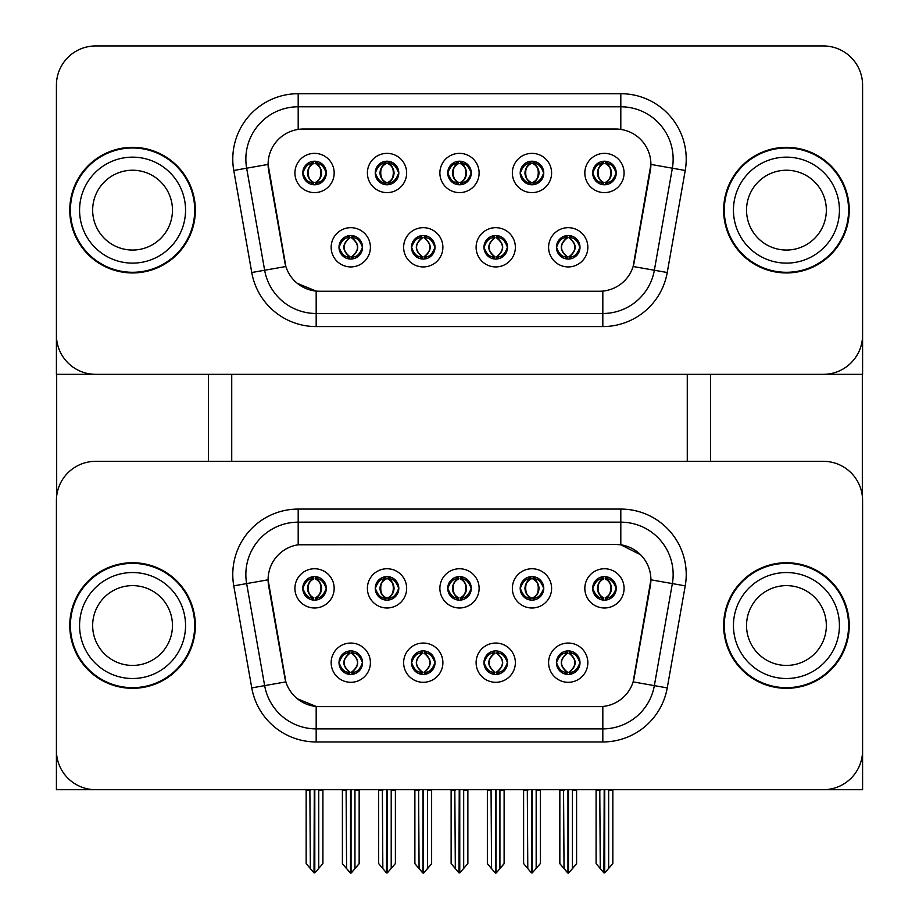<?xml version="1.0" encoding="UTF-8"?>
<svg xmlns="http://www.w3.org/2000/svg" width="919" height="919" viewBox="0 0 919 919"><rect width="100%" height="100%" fill="white"/><g stroke="black" fill="none" stroke-linecap="round" stroke-linejoin="round"><path stroke-width="1.38" d="M447.725 588.367A11.775 11.775 0 0 0 459.5 600.141A11.775 11.775 0 0 0 471.275 588.367A11.775 11.775 0 0 0 459.5 576.592A11.775 11.775 0 0 0 447.725 588.367L447.84 588.367C450.276 594.938 453.331 598.108 457.007 597.878L456.203 599.67M439.879 588.367A19.621 19.621 0 0 0 459.5 607.987A19.621 19.621 0 0 0 479.121 588.367A19.621 19.621 0 0 0 459.5 568.746A19.621 19.621 0 0 0 439.879 588.367M483.968 662.679A11.775 11.775 0 0 0 495.743 674.454A11.775 11.775 0 0 0 507.518 662.679A11.775 11.775 0 0 0 495.743 650.905A11.775 11.775 0 0 0 483.968 662.679L484.072 662.679C486.3 669.021 489.367 672.191 493.25 672.191L494.64 672.191C486.852 665.85 486.852 659.509 494.64 653.168L493.25 653.168C489.436 653.087 486.369 656.258 484.072 662.679M476.111 662.679A19.621 19.621 0 0 0 495.743 682.3A19.621 19.621 0 0 0 515.364 662.679A19.621 19.621 0 0 0 495.743 643.047A19.621 19.621 0 0 0 476.111 662.679M520.2 588.367A11.775 11.775 0 0 0 531.975 600.141A11.775 11.775 0 0 0 543.749 588.367A11.775 11.775 0 0 0 531.975 576.592A11.775 11.775 0 0 0 520.2 588.367L520.315 588.367C522.75 594.938 525.806 598.108 529.482 597.878L528.689 599.67M512.354 588.367A19.621 19.621 0 0 0 531.975 607.987A19.621 19.621 0 0 0 551.607 588.367A19.621 19.621 0 0 0 531.975 568.746A19.621 19.621 0 0 0 512.354 588.367M592.686 588.367A11.775 11.775 0 0 0 604.461 600.141A11.775 11.775 0 0 0 616.235 588.367A11.775 11.775 0 0 0 604.461 576.592A11.775 11.775 0 0 0 592.686 588.367L592.789 588.367C595.236 594.938 598.292 598.108 601.968 597.878L601.164 599.67M584.829 588.367A19.621 19.621 0 0 0 604.461 607.987A19.621 19.621 0 0 0 624.081 588.367A19.621 19.621 0 0 0 604.461 568.746A19.621 19.621 0 0 0 584.829 588.367M375.251 588.367A11.775 11.775 0 0 0 387.025 600.141A11.775 11.775 0 0 0 398.8 588.367A11.775 11.775 0 0 0 387.025 576.592A11.775 11.775 0 0 0 375.251 588.367L375.354 588.367C377.789 594.938 380.857 598.108 384.533 597.878L383.728 599.67M367.393 588.367A19.621 19.621 0 0 0 387.025 607.987A19.621 19.621 0 0 0 406.646 588.367A19.621 19.621 0 0 0 387.025 568.746A19.621 19.621 0 0 0 367.393 588.367M302.765 588.367A11.775 11.775 0 0 0 314.539 600.141A11.775 11.775 0 0 0 326.314 588.367A11.775 11.775 0 0 0 314.539 576.592A11.775 11.775 0 0 0 302.765 588.367L302.879 588.367C305.315 594.938 308.37 598.108 312.046 597.878L311.254 599.67M294.919 588.367A19.621 19.621 0 0 0 314.539 607.987A19.621 19.621 0 0 0 334.171 588.367A19.621 19.621 0 0 0 314.539 568.746A19.621 19.621 0 0 0 294.919 588.367M339.008 662.679A11.775 11.775 0 0 0 350.782 674.454A11.775 11.775 0 0 0 362.557 662.679A11.775 11.775 0 0 0 350.782 650.905A11.775 11.775 0 0 0 339.008 662.679L339.111 662.679C341.351 669.021 344.407 672.191 348.29 672.191L349.691 672.191C341.902 665.85 341.902 659.509 349.691 653.168L348.29 653.168C344.476 653.087 341.42 656.258 339.111 662.679M331.162 662.679A19.621 19.621 0 0 0 350.782 682.3A19.621 19.621 0 0 0 370.403 662.679A19.621 19.621 0 0 0 350.782 643.047A19.621 19.621 0 0 0 331.162 662.679M411.482 662.679A11.775 11.775 0 0 0 423.257 674.454A11.775 11.775 0 0 0 435.032 662.679A11.775 11.775 0 0 0 423.257 650.905A11.775 11.775 0 0 0 411.482 662.679L411.597 662.679C413.826 669.021 416.881 672.191 420.776 672.191L422.166 672.191C414.377 665.85 414.377 659.509 422.166 653.168L420.776 653.168C416.95 653.087 413.895 656.258 411.597 662.679M403.636 662.679A19.621 19.621 0 0 0 423.257 682.3A19.621 19.621 0 0 0 442.889 662.679A19.621 19.621 0 0 0 423.257 643.047A19.621 19.621 0 0 0 403.636 662.679M556.443 662.679A11.775 11.775 0 0 0 568.218 674.454A11.775 11.775 0 0 0 579.992 662.679A11.775 11.775 0 0 0 568.218 650.905A11.775 11.775 0 0 0 556.443 662.679L556.558 662.679C558.786 669.021 561.842 672.191 565.725 672.191L567.126 672.191C559.338 665.85 559.338 659.509 567.126 653.168L565.725 653.168C561.911 653.087 558.855 656.258 556.558 662.679M548.597 662.679A19.621 19.621 0 0 0 568.218 682.3A19.621 19.621 0 0 0 587.838 662.679A19.621 19.621 0 0 0 568.218 643.047A19.621 19.621 0 0 0 548.597 662.679M268.095 579.728A35.324 35.324 0 0 0 268.635 585.862L284.787 677.441A35.324 35.324 0 0 0 319.571 706.631L599.429 706.631A35.324 35.324 0 0 0 634.213 677.441L650.365 585.862A35.324 35.324 0 0 0 615.581 544.404L303.419 544.404A35.324 35.324 0 0 0 268.095 579.728L268.486 574.501M56.415 500.579L56.415 789.708L862.585 789.708L862.585 500.579A39.253 39.253 0 0 0 823.332 461.327L95.668 461.327A39.253 39.253 0 0 0 56.415 500.579L56.415 750.467A39.253 39.253 0 0 0 95.668 789.708L823.332 789.708A39.253 39.253 0 0 0 862.585 750.467L862.585 500.579M687.274 374.332L687.274 461.327M231.726 374.332L231.726 461.327M447.725 172.99A11.775 11.775 0 0 0 459.5 184.765A11.775 11.775 0 0 0 471.275 172.99A11.775 11.775 0 0 0 459.5 161.216A11.775 11.775 0 0 0 447.725 172.99L447.84 172.99C450.161 166.58 453.216 163.41 457.007 163.479L456.203 161.675M439.879 172.99A19.621 19.621 0 0 0 459.5 192.611A19.621 19.621 0 0 0 479.121 172.99A19.621 19.621 0 0 0 459.5 153.358A19.621 19.621 0 0 0 439.879 172.99M483.968 247.291A11.775 11.775 0 0 0 495.743 259.066A11.775 11.775 0 0 0 507.518 247.291A11.775 11.775 0 0 0 495.743 235.517A11.775 11.775 0 0 0 483.968 247.291L484.072 247.291C486.3 253.633 489.367 256.803 493.25 256.815L494.64 256.815C486.852 250.462 486.852 244.121 494.64 237.78L493.25 237.78C489.436 237.699 486.369 240.87 484.072 247.291M476.111 247.291A19.621 19.621 0 0 0 495.743 266.924A19.621 19.621 0 0 0 515.364 247.291A19.621 19.621 0 0 0 495.743 227.671A19.621 19.621 0 0 0 476.111 247.291M520.2 172.99A11.775 11.775 0 0 0 531.975 184.765A11.775 11.775 0 0 0 543.749 172.99A11.775 11.775 0 0 0 531.975 161.216A11.775 11.775 0 0 0 520.2 172.99L520.315 172.99C522.635 166.58 525.691 163.41 529.482 163.479L528.689 161.675M512.354 172.99A19.621 19.621 0 0 0 531.975 192.611A19.621 19.621 0 0 0 551.607 172.99A19.621 19.621 0 0 0 531.975 153.358A19.621 19.621 0 0 0 512.354 172.99M592.686 172.99A11.775 11.775 0 0 0 604.461 184.765A11.775 11.775 0 0 0 616.235 172.99A11.775 11.775 0 0 0 604.461 161.216A11.775 11.775 0 0 0 592.686 172.99L592.789 172.99C595.121 166.58 598.177 163.41 601.968 163.479L601.164 161.675M584.829 172.99A19.621 19.621 0 0 0 604.461 192.611A19.621 19.621 0 0 0 624.081 172.99A19.621 19.621 0 0 0 604.461 153.358A19.621 19.621 0 0 0 584.829 172.99M375.251 172.99A11.775 11.775 0 0 0 387.025 184.765A11.775 11.775 0 0 0 398.8 172.99A11.775 11.775 0 0 0 387.025 161.216A11.775 11.775 0 0 0 375.251 172.99L375.354 172.99C377.675 166.58 380.742 163.41 384.533 163.479L383.728 161.675M367.393 172.99A19.621 19.621 0 0 0 387.025 192.611A19.621 19.621 0 0 0 406.646 172.99A19.621 19.621 0 0 0 387.025 153.358A19.621 19.621 0 0 0 367.393 172.99M302.765 172.99A11.775 11.775 0 0 0 314.539 184.765A11.775 11.775 0 0 0 326.314 172.99A11.775 11.775 0 0 0 314.539 161.216A11.775 11.775 0 0 0 302.765 172.99L302.879 172.99C305.2 166.58 308.256 163.41 312.046 163.479L311.254 161.675M294.919 172.99A19.621 19.621 0 0 0 314.539 192.611A19.621 19.621 0 0 0 334.171 172.99A19.621 19.621 0 0 0 314.539 153.358A19.621 19.621 0 0 0 294.919 172.99M339.008 247.291A11.775 11.775 0 0 0 350.782 259.066A11.775 11.775 0 0 0 362.557 247.291A11.775 11.775 0 0 0 350.782 235.517A11.775 11.775 0 0 0 339.008 247.291L339.111 247.291C341.351 253.633 344.407 256.803 348.29 256.815L349.691 256.815C341.902 250.462 341.902 244.121 349.691 237.78L348.29 237.78C344.476 237.699 341.42 240.87 339.111 247.291M331.162 247.291A19.621 19.621 0 0 0 350.782 266.924A19.621 19.621 0 0 0 370.403 247.291A19.621 19.621 0 0 0 350.782 227.671A19.621 19.621 0 0 0 331.162 247.291M411.482 247.291A11.775 11.775 0 0 0 423.257 259.066A11.775 11.775 0 0 0 435.032 247.291A11.775 11.775 0 0 0 423.257 235.517A11.775 11.775 0 0 0 411.482 247.291L411.597 247.291C413.826 253.633 416.881 256.803 420.776 256.815L422.166 256.815C414.377 250.462 414.377 244.121 422.166 237.78L420.776 237.78C416.95 237.699 413.895 240.87 411.597 247.291M403.636 247.291A19.621 19.621 0 0 0 423.257 266.924A19.621 19.621 0 0 0 442.889 247.291A19.621 19.621 0 0 0 423.257 227.671A19.621 19.621 0 0 0 403.636 247.291M556.443 247.291A11.775 11.775 0 0 0 568.218 259.066A11.775 11.775 0 0 0 579.992 247.291A11.775 11.775 0 0 0 568.218 235.517A11.775 11.775 0 0 0 556.443 247.291L556.558 247.291C558.786 253.633 561.842 256.803 565.725 256.815L567.126 256.815C559.338 250.462 559.338 244.121 567.126 237.78L565.725 237.78C561.911 237.699 558.855 240.87 556.558 247.291M548.597 247.291A19.621 19.621 0 0 0 568.218 266.924A19.621 19.621 0 0 0 587.838 247.291A19.621 19.621 0 0 0 568.218 227.671A19.621 19.621 0 0 0 548.597 247.291M268.095 164.352A35.324 35.324 0 0 0 268.635 170.486L284.787 262.064A35.324 35.324 0 0 0 319.571 291.254L599.429 291.254A35.324 35.324 0 0 0 634.213 262.064L650.365 170.486A35.324 35.324 0 0 0 615.581 129.028L303.419 129.028A35.324 35.324 0 0 0 268.095 164.352L268.486 159.113M56.415 85.203L56.415 374.332L862.585 374.332L862.585 85.203A39.253 39.253 0 0 0 823.332 45.95L95.668 45.95A39.253 39.253 0 0 0 56.415 85.203L56.415 335.079A39.253 39.253 0 0 0 95.668 374.332L823.332 374.332A39.253 39.253 0 0 0 862.585 335.079L862.585 85.203M69.764 625.517A62.802 62.802 0 0 0 132.554 688.32A62.802 62.802 0 0 0 195.356 625.517A62.802 62.802 0 0 0 132.554 562.727A62.802 62.802 0 0 0 69.764 625.517M723.644 625.517A62.802 62.802 0 0 0 786.446 688.32A62.802 62.802 0 0 0 849.236 625.517A62.802 62.802 0 0 0 786.446 562.727A62.802 62.802 0 0 0 723.644 625.517M298.193 509.08L620.807 509.08A65.41 65.41 0 0 1 685.229 585.862L667.24 687.906A65.41 65.41 0 0 1 602.818 741.955L316.182 741.955A65.41 65.41 0 0 1 251.76 687.906L233.771 585.862A65.41 65.41 0 0 1 298.193 509.08L298.193 522.164L620.807 522.164A52.337 52.337 0 0 1 672.352 583.588L654.351 685.631A52.337 52.337 0 0 1 602.818 728.882L316.182 728.882A52.337 52.337 0 0 1 264.649 685.631L246.648 583.588A52.337 52.337 0 0 1 298.193 522.164L298.193 544.795L615.581 544.404L620.807 544.795L640.554 554.754M599.429 706.631L319.571 706.631M316.182 741.955L316.182 706.47L297.331 698.75M685.229 585.862L650.905 579.809L633.134 681.887L667.24 687.906M251.76 687.906L285.866 681.887L268.095 579.809L246.648 583.588A52.337 52.337 0 0 1 245.855 574.501M634.213 677.441L634.007 678.555M284.993 678.555L284.787 677.441M823.332 461.327L95.668 461.327M69.764 210.141A62.802 62.802 0 0 0 132.554 272.943A62.802 62.802 0 0 0 195.356 210.141A62.802 62.802 0 0 0 132.554 147.339A62.802 62.802 0 0 0 69.764 210.141M723.644 210.141A62.802 62.802 0 0 0 786.446 272.943A62.802 62.802 0 0 0 849.236 210.141A62.802 62.802 0 0 0 786.446 147.339A62.802 62.802 0 0 0 723.644 210.141M298.193 129.418L620.807 129.418L620.807 106.788A52.337 52.337 0 0 1 672.352 168.2L654.351 270.255A52.337 52.337 0 0 1 602.818 313.494L316.182 313.494A52.337 52.337 0 0 1 264.649 270.255L246.648 168.2A52.337 52.337 0 0 1 298.193 106.788L620.807 106.788L298.193 106.788L298.193 129.418M599.429 291.254L319.571 291.254M316.182 326.578A65.41 65.41 0 0 1 251.76 272.518L233.771 170.475A65.41 65.41 0 0 1 298.193 93.704L620.807 93.704A65.41 65.41 0 0 1 685.229 170.475L667.24 272.518A65.41 65.41 0 0 1 602.818 326.578L316.182 326.578L316.182 291.093L297.331 283.374M685.229 170.475L650.905 164.421L633.134 266.51L667.24 272.518M251.76 272.518L285.866 266.51L268.095 164.421L246.648 168.2A52.337 52.337 0 0 1 245.855 159.113M634.213 262.064L634.007 263.179M284.993 263.179L284.787 262.064M823.332 45.95L95.668 45.95M570.239 674.282L569.309 672.191L570.71 672.191C574.524 672.271 577.58 669.101 579.889 662.656C577.637 656.327 574.582 653.168 570.71 653.168L571.503 651.376M570.239 651.077L569.309 653.168L570.71 653.168M566.196 651.077L567.505 653.168C559.522 659.509 559.522 665.85 567.505 672.191L566.529 674.328M567.126 653.168L566.529 651.02M569.309 653.168L569.906 651.02L569.309 653.168C577.098 659.509 577.098 665.85 569.309 672.191L569.906 674.328L568.918 672.191C576.914 665.85 576.914 659.509 568.93 653.168C577.201 659.509 577.201 665.85 568.918 672.191L569.309 672.191M563.554 789.708L564.036 868.57L567.678 872.924L568.758 872.924L576.592 863.573L576.592 790.363L572.411 790.363L572.411 868.696L576.592 863.711L576.592 790.501M568.482 789.708L568.482 873.05L572.411 868.696M572.893 789.708L572.411 790.363M576.592 789.708L576.592 790.363M564.036 790.363L559.843 790.363L559.843 789.708L559.843 863.711L567.953 873.05L567.953 789.708M559.843 863.573L564.036 868.696M599.785 789.708L600.268 868.57L603.921 872.924L604.197 789.708M604.725 789.708L604.725 872.924L612.835 863.573L612.835 790.363L608.642 790.363L609.125 789.708M600.268 790.363L596.086 790.363L596.086 863.573L600.268 868.57M608.642 868.57L608.642 790.363M612.835 789.708L612.835 790.363M602.427 599.969L603.358 597.878L601.968 597.878M602.427 576.764L603.358 578.855L601.968 578.855C598.177 578.786 595.121 581.957 592.789 588.367M616.235 588.367L616.121 588.367C613.858 582.037 610.802 578.867 606.954 578.855L605.552 578.855C609.297 580.854 611.273 584.024 611.491 588.367C611.273 592.709 609.297 595.88 605.552 597.878L606.954 597.878L607.746 599.67M616.121 588.367C613.766 594.823 610.71 597.993 606.954 597.878M603.358 597.878L603.749 597.878C599.912 595.88 597.878 592.709 597.66 588.367C597.878 584.024 599.912 580.854 603.749 578.855L602.772 576.718L603.76 578.855C596.442 579.108 596.213 596.661 603.76 597.878L602.772 600.015L603.358 597.878C599.625 595.88 597.649 592.709 597.419 588.367C597.649 584.024 599.625 580.854 603.358 578.855M605.173 578.855L605.173 578.855C612.468 579.108 612.697 596.661 605.161 597.878L606.138 600.015L605.173 597.878C609.01 595.88 611.032 592.709 611.261 588.367C611.032 584.024 609.01 580.854 605.173 578.855L606.149 576.718L605.161 578.855M497.765 674.282L496.834 672.191L498.224 672.191C502.05 672.271 505.105 669.101 507.403 662.656C505.163 656.327 502.107 653.168 498.224 653.168L499.028 651.376M497.765 651.077L496.834 653.168L498.224 653.168M495.031 672.191L494.054 674.328L495.042 672.191C486.76 665.85 486.76 659.509 495.042 653.168L494.054 651.02L495.042 653.168C487.036 659.509 487.036 665.85 495.031 672.191M494.64 653.168L493.71 651.077M496.834 653.168L497.432 651.02L496.834 653.168C504.623 659.509 504.623 665.85 496.834 672.191L497.432 674.328L496.432 672.191C504.439 665.85 504.439 659.509 496.444 653.168C504.715 659.509 504.715 665.85 496.432 672.191L496.834 672.191M491.068 789.708L491.55 868.57L495.203 872.924L496.271 872.924L504.117 863.573L504.117 790.363L499.925 790.363L499.925 868.696L504.117 863.711L504.117 790.501M495.996 789.708L495.996 873.05L499.925 868.696M500.407 789.708L499.925 790.363M504.117 789.708L504.117 790.363M491.55 790.363L487.369 790.363L487.369 789.708L487.369 863.711L495.479 873.05L495.479 789.708M487.369 863.573L491.55 868.696M425.29 674.282L424.36 672.191L425.75 672.191C429.564 672.271 432.631 669.101 434.928 662.656C432.677 656.327 429.621 653.168 425.75 653.168L426.554 651.376M425.29 651.077L424.36 653.168L425.75 653.168M422.556 672.191L421.568 674.328L422.568 672.191C414.285 665.85 414.285 659.509 422.568 653.168L421.568 651.02L422.568 653.168C414.561 659.509 414.561 665.85 422.556 672.191M422.166 653.168L421.235 651.077M424.36 653.168L424.946 651.02L424.36 653.168C432.148 659.509 432.148 665.85 424.36 672.191L424.946 674.328L423.958 672.191C431.964 665.85 431.964 659.509 423.969 653.168C432.24 659.509 432.24 665.85 423.958 672.191L424.36 672.191M418.593 789.708L419.075 868.57L422.729 872.924L423.797 872.924L431.631 863.573L431.631 790.363L427.45 790.363L427.45 868.696L431.631 863.711L431.631 790.501M423.521 789.708L423.521 873.05L427.45 868.696M427.932 789.708L427.45 790.363M431.631 789.708L431.631 790.363M419.075 790.363L414.883 790.363L414.883 789.708L414.883 863.711L423.004 873.05L423.004 789.708M414.883 863.573L419.075 868.696M352.804 674.282L351.874 672.191L353.275 672.191C357.089 672.271 360.145 669.101 362.442 662.656C360.202 656.327 357.146 653.168 353.275 653.168L354.068 651.376M352.804 651.077L351.874 653.168L353.275 653.168M350.07 672.191L349.094 674.328L350.082 672.191C341.799 665.85 341.799 659.509 350.082 653.168L349.094 651.02L350.082 653.168C342.086 659.509 342.086 665.85 350.07 672.191M349.691 653.168L348.76 651.077M351.874 653.168C359.662 659.509 359.662 665.85 351.874 672.191L351.495 672.191C359.478 665.85 359.478 659.509 351.495 653.168L352.471 651.02M351.874 672.191L352.471 674.328M346.107 789.708L346.589 868.57L350.242 872.924L351.322 872.924L359.157 863.573L359.157 790.363L354.964 790.363L354.964 868.696L359.157 863.711L359.157 790.501M351.047 789.708L351.047 873.05L354.964 868.696M355.458 789.708L354.964 790.363M359.157 789.708L359.157 790.363M346.589 790.363L342.408 790.363L342.408 789.708L342.408 863.711L350.518 873.05L350.518 789.708M342.408 863.573L346.589 868.696M527.311 789.708L527.793 868.57L531.446 872.924L531.722 789.708M532.239 789.708L532.239 872.924L540.349 863.573L540.349 790.363L536.168 790.363L536.65 789.708M527.793 790.363L523.612 790.363L523.612 863.573L527.793 868.57M536.168 868.57L536.168 790.363M540.349 789.708L540.349 790.363M529.953 599.969L530.883 597.878L529.482 597.878M529.953 576.764L530.883 578.855L529.482 578.855C525.691 578.786 522.635 581.957 520.315 588.367M543.749 588.367L543.646 588.367C541.371 582.037 538.316 578.867 534.467 578.855L533.077 578.855C536.811 580.854 538.798 584.024 539.016 588.367C538.798 592.709 536.811 595.88 533.077 597.878L534.467 597.878L535.272 599.67M543.646 588.367C541.291 594.823 538.224 597.993 534.467 597.878M530.883 578.855C527.138 580.854 525.163 584.024 524.944 588.367C525.163 592.709 527.138 595.88 530.883 597.878L531.262 597.878C527.437 595.88 525.404 592.709 525.174 588.367C525.404 584.024 527.437 580.854 531.262 578.855L530.286 576.718M530.883 597.878L530.286 600.015M532.687 578.855L532.687 578.855C539.993 579.108 540.223 596.661 532.675 597.878L533.663 600.015L532.687 597.878C536.524 595.88 538.557 592.709 538.787 588.367C538.557 584.024 536.524 580.854 532.687 578.855L533.675 576.718L532.675 578.855M454.825 789.708L455.319 868.57L458.96 872.924L459.236 789.708M459.764 789.708L459.764 872.924L467.874 863.573L467.874 790.363L463.681 790.363L464.175 789.708M455.319 790.363L451.126 790.363L451.126 863.573L455.319 868.57M463.681 868.57L463.681 790.363M467.874 789.708L467.874 790.363M457.467 599.969L458.397 597.878L457.007 597.878M457.467 576.764L458.397 578.855L457.007 578.855C453.216 578.786 450.161 581.957 447.84 588.367M471.275 588.367L471.171 588.367C468.897 582.037 465.841 578.867 461.993 578.855L460.603 578.855C464.336 580.854 466.312 584.024 466.53 588.367C466.312 592.709 464.336 595.88 460.603 597.878L461.993 597.878L462.797 599.67M471.171 588.367C468.805 594.823 465.749 597.993 461.993 597.878M458.397 597.878L458.788 597.878C454.951 595.88 452.918 592.709 452.699 588.367C452.918 584.024 454.951 580.854 458.788 578.855C451.493 579.108 451.252 596.661 458.799 597.878L458.397 597.878C454.664 595.88 452.688 592.709 452.47 588.367C452.688 584.024 454.664 580.854 458.397 578.855L458.397 578.855M460.212 578.855L460.212 578.855C467.507 579.108 467.748 596.661 460.201 597.878L461.177 600.015L460.212 597.878C464.049 595.88 466.082 592.709 466.301 588.367C466.082 584.024 464.049 580.854 460.212 578.855L461.189 576.718L460.201 578.855M382.35 789.708L382.832 868.57L386.485 872.924L386.761 789.708M387.278 789.708L387.278 872.924L395.388 863.573L395.388 790.363L391.207 790.363L391.689 789.708M382.832 790.363L378.651 790.363L378.651 863.573L382.832 868.57M391.207 868.57L391.207 790.363M395.388 789.708L395.388 790.363M384.992 599.969L385.923 597.878L384.533 597.878M384.992 576.764L385.923 578.855L384.533 578.855C380.742 578.786 377.675 581.957 375.354 588.367M398.8 588.367L398.685 588.367C396.422 582.037 393.355 578.867 389.518 578.855L388.117 578.855C391.862 580.854 393.837 584.024 394.056 588.367C393.837 592.709 391.862 595.88 388.117 597.878L389.518 597.878L390.311 599.67M398.685 588.367C396.33 594.823 393.275 597.993 389.518 597.878M385.923 597.878L386.313 597.878C382.476 595.88 380.443 592.709 380.213 588.367C380.443 584.024 382.476 580.854 386.313 578.855C379.007 579.108 378.777 596.661 386.325 597.878L385.923 597.878C382.189 595.88 380.202 592.709 379.984 588.367C380.202 584.024 382.189 580.854 385.923 578.855L385.923 578.855M388.714 600.015L387.738 597.878C391.563 595.88 393.596 592.709 393.826 588.367C393.596 584.024 391.563 580.854 387.738 578.855L388.714 576.718M309.875 789.708L310.358 868.57L314.011 872.924L314.275 789.708M314.803 789.708L314.803 872.924L322.914 863.573L322.914 790.363L318.732 790.363L319.215 789.708M310.358 790.363L306.165 790.363L306.165 863.573L310.358 868.57M318.732 868.57L318.732 790.363M322.914 789.708L322.914 790.363M312.517 599.969L313.448 597.878L312.046 597.878M312.517 576.764L313.448 578.855L312.046 578.855C308.256 578.786 305.2 581.957 302.879 588.367M326.314 588.367L326.211 588.367C323.936 582.037 320.88 578.867 317.032 578.855L315.642 578.855C319.375 580.854 321.351 584.024 321.581 588.367C321.351 592.709 319.375 595.88 315.642 597.878L317.032 597.878L317.836 599.67M326.211 588.367C323.844 594.823 320.788 597.993 317.032 597.878M313.448 597.878L313.827 597.878C309.99 595.88 307.968 592.709 307.739 588.367C307.968 584.024 309.99 580.854 313.827 578.855C306.532 579.108 306.303 596.661 313.838 597.878L313.448 597.878C309.703 595.88 307.727 592.709 307.509 588.367C307.727 584.024 309.703 580.854 313.448 578.855L313.448 578.855M315.251 578.855L316.228 576.718L315.24 578.855C322.558 579.108 322.787 596.661 315.24 597.878L316.228 600.015L315.251 597.878C319.088 595.88 321.122 592.709 321.34 588.367C321.122 584.024 319.088 580.854 315.251 578.855M570.239 258.894L569.309 256.815L570.71 256.815C574.524 256.895 577.58 253.713 579.889 247.28C577.637 240.95 574.582 237.78 570.71 237.78L571.503 235.988M570.239 235.701L569.309 237.78L570.71 237.78M569.309 256.815L569.906 258.951L568.918 256.815C576.914 250.462 576.914 244.121 568.93 237.78L569.906 235.643L568.93 237.78C577.201 244.121 577.201 250.462 568.918 256.815L569.309 256.815C577.098 250.462 577.098 244.121 569.309 237.78M566.196 235.701L567.505 237.78C559.522 244.121 559.522 250.462 567.505 256.815L566.529 258.951M567.126 237.78L566.529 235.643M616.235 172.99L616.121 172.99C613.858 166.649 610.802 163.479 606.954 163.479L605.552 163.479C609.297 165.477 611.273 168.648 611.491 172.99C611.273 177.321 609.297 180.492 605.552 182.49L606.954 182.49L607.746 184.294M602.427 161.388L603.358 163.479L601.968 163.479M605.173 163.479L605.173 163.479C612.468 163.72 612.697 181.273 605.161 182.49L606.138 184.639L605.173 182.49C609.01 180.492 611.032 177.321 611.261 172.99C611.032 168.648 609.01 165.477 605.173 163.479L606.149 161.33L605.161 163.479M616.121 172.99C613.766 179.446 610.71 182.617 606.954 182.49M603.358 163.479L603.358 163.479C599.625 165.477 597.649 168.648 597.419 172.99C597.649 177.321 599.625 180.492 603.358 182.49L601.968 182.49C598.292 182.732 595.236 179.561 592.789 172.99M603.358 182.49L603.749 182.49C599.912 180.492 597.878 177.321 597.66 172.99C597.878 168.648 599.912 165.477 603.749 163.479L602.772 161.33L603.76 163.479C596.442 163.72 596.213 181.273 603.76 182.49L602.427 184.581M56.679 374.332L56.679 496.053M208.441 374.332L208.441 461.327M710.559 374.332L710.559 461.327M862.321 374.332L862.321 496.053M497.765 258.894L496.834 256.815L498.224 256.815C502.05 256.895 505.105 253.713 507.403 247.28C505.163 240.95 502.107 237.78 498.224 237.78L499.028 235.988M497.765 235.701L496.834 237.78L498.224 237.78M496.834 256.815L497.432 258.951L496.432 256.815C504.439 250.462 504.439 244.121 496.444 237.78L497.432 235.643L496.444 237.78C504.715 244.121 504.715 250.462 496.432 256.815L496.834 256.815C504.623 250.462 504.623 244.121 496.834 237.78M495.031 256.815L494.054 258.951L495.042 256.815C486.76 250.462 486.76 244.121 495.042 237.78C487.036 244.121 487.036 250.462 495.031 256.815M494.64 237.78L493.71 235.701M425.29 258.894L424.36 256.815L425.75 256.815C429.564 256.895 432.631 253.713 434.928 247.28C432.677 240.95 429.621 237.78 425.75 237.78L426.554 235.988M425.29 235.701L424.36 237.78L425.75 237.78M424.36 256.815L424.946 258.951L423.958 256.815C431.964 250.462 431.964 244.121 423.969 237.78L424.946 235.643L423.969 237.78C432.24 244.121 432.24 250.462 423.958 256.815L424.36 256.815C432.148 250.462 432.148 244.121 424.36 237.78M422.556 256.815L421.568 258.951L422.568 256.815C414.285 250.462 414.285 244.121 422.568 237.78C414.561 244.121 414.561 250.462 422.556 256.815M422.166 237.78L421.235 235.701M352.804 258.894L351.874 256.815L353.275 256.815C357.089 256.895 360.145 253.713 362.442 247.28C360.202 240.95 357.146 237.78 353.275 237.78L354.068 235.988M352.804 235.701L351.874 237.78L353.275 237.78M351.874 237.78L351.874 237.78C359.662 244.121 359.662 250.462 351.874 256.815L352.471 258.951M351.874 256.815L351.495 256.815C359.478 250.462 359.478 244.121 351.495 237.78L352.471 235.643M350.07 256.815L349.094 258.951L350.082 256.815C341.799 250.462 341.799 244.121 350.082 237.78C342.086 244.121 342.086 250.462 350.07 256.815M349.691 237.78L348.76 235.701M543.749 172.99L543.646 172.99C541.371 166.649 538.316 163.479 534.467 163.479L533.077 163.479C536.811 165.477 538.798 168.648 539.016 172.99C538.798 177.321 536.811 180.492 533.077 182.49L534.467 182.49L535.272 184.294M529.953 161.388L530.883 163.479L529.482 163.479M532.687 163.479L532.687 163.479C539.993 163.72 540.223 181.273 532.675 182.49L533.663 184.639L532.687 182.49C536.524 180.492 538.557 177.321 538.787 172.99C538.557 168.648 536.524 165.477 532.687 163.479L533.675 161.33L532.675 163.479M543.646 172.99C541.291 179.446 538.224 182.617 534.467 182.49M530.883 163.479L530.883 163.479C527.138 165.477 525.163 168.648 524.944 172.99C525.163 177.321 527.138 180.492 530.883 182.49L529.482 182.49C525.806 182.732 522.75 179.561 520.315 172.99M529.953 184.581L531.262 182.49C527.437 180.492 525.404 177.321 525.174 172.99C525.404 168.648 527.437 165.477 531.262 163.479L530.286 161.33M530.883 182.49L530.286 184.639M471.275 172.99L471.171 172.99C468.897 166.649 465.841 163.479 461.993 163.479L460.603 163.479C464.336 165.477 466.312 168.648 466.53 172.99C466.312 177.321 464.336 180.492 460.603 182.49L461.993 182.49L462.797 184.294M457.467 161.388L458.397 163.479L457.007 163.479M460.212 163.479L460.212 163.479C467.507 163.72 467.748 181.273 460.201 182.49L461.177 184.639L460.212 182.49C464.049 180.492 466.082 177.321 466.301 172.99C466.082 168.648 464.049 165.477 460.212 163.479L461.189 161.33L460.201 163.479M471.171 172.99C468.805 179.446 465.749 182.617 461.993 182.49M458.397 163.479L458.397 163.479C454.664 165.477 452.688 168.648 452.47 172.99C452.688 177.321 454.664 180.492 458.397 182.49L457.007 182.49C453.331 182.732 450.276 179.561 447.84 172.99M458.397 182.49L458.788 182.49C454.951 180.492 452.918 177.321 452.699 172.99C452.918 168.648 454.951 165.477 458.788 163.479C451.493 163.72 451.252 181.273 458.799 182.49L457.467 184.581M398.8 172.99L398.685 172.99C396.422 166.649 393.355 163.479 389.518 163.479L388.117 163.479C391.862 165.477 393.837 168.648 394.056 172.99C393.837 177.321 391.862 180.492 388.117 182.49L389.518 182.49L390.311 184.294M384.992 161.388L385.923 163.479L384.533 163.479M388.714 184.639L387.738 182.49C391.563 180.492 393.596 177.321 393.826 172.99C393.596 168.648 391.563 165.477 387.738 163.479L388.714 161.33M398.685 172.99C396.33 179.446 393.275 182.617 389.518 182.49M385.923 163.479L385.923 163.479C382.189 165.477 380.202 168.648 379.984 172.99C380.202 177.321 382.189 180.492 385.923 182.49L384.533 182.49C380.857 182.732 377.789 179.561 375.354 172.99M385.923 182.49L386.313 182.49C382.476 180.492 380.443 177.321 380.213 172.99C380.443 168.648 382.476 165.477 386.313 163.479C379.007 163.72 378.777 181.273 386.325 182.49L384.992 184.581M326.314 172.99L326.211 172.99C323.936 166.649 320.88 163.479 317.032 163.479L315.642 163.479C319.375 165.477 321.351 168.648 321.581 172.99C321.351 177.321 319.375 180.492 315.642 182.49L317.032 182.49L317.836 184.294M312.517 161.388L313.448 163.479L312.046 163.479M315.251 163.479L316.228 161.33L315.24 163.479C322.558 163.72 322.787 181.273 315.24 182.49L316.228 184.639L315.251 182.49C319.088 180.492 321.122 177.321 321.34 172.99C321.122 168.648 319.088 165.477 315.251 163.479M326.211 172.99C323.844 179.446 320.788 182.617 317.032 182.49M313.448 163.479L313.448 163.479C309.703 165.477 307.727 168.648 307.509 172.99C307.727 177.321 309.703 180.492 313.448 182.49L312.046 182.49C308.37 182.732 305.315 179.561 302.879 172.99M313.448 182.49L313.827 182.49C309.99 180.492 307.968 177.321 307.739 172.99C307.968 168.648 309.99 165.477 313.827 163.479C306.532 163.72 306.303 181.273 313.838 182.49L312.517 184.581M172.462 625.517A39.908 39.908 0 0 0 132.554 585.621A39.908 39.908 0 0 0 92.658 625.517A39.908 39.908 0 0 0 132.554 665.425A39.908 39.908 0 0 0 172.462 625.517A39.908 39.908 0 0 1 132.554 665.425A39.908 39.908 0 0 1 92.658 625.517M70.418 625.517A62.147 62.147 0 0 1 132.554 563.381A62.147 62.147 0 0 1 194.702 625.517A62.147 62.147 0 0 1 132.554 687.665A62.147 62.147 0 0 1 70.418 625.517M826.342 210.141A39.908 39.908 0 0 0 786.446 170.233A39.908 39.908 0 0 0 746.538 210.141A39.908 39.908 0 0 0 786.446 250.048A39.908 39.908 0 0 0 826.342 210.141A39.908 39.908 0 0 1 786.446 250.048A39.908 39.908 0 0 1 746.538 210.141M724.298 210.141A62.147 62.147 0 0 1 786.446 147.993A62.147 62.147 0 0 1 848.582 210.141A62.147 62.147 0 0 1 786.446 272.288A62.147 62.147 0 0 1 724.298 210.141M826.342 625.517A39.908 39.908 0 0 0 786.446 585.621A39.908 39.908 0 0 0 746.538 625.517A39.908 39.908 0 0 0 786.446 665.425A39.908 39.908 0 0 0 826.342 625.517A39.908 39.908 0 0 1 786.446 665.425A39.908 39.908 0 0 1 746.538 625.517M724.298 625.517A62.147 62.147 0 0 1 786.446 563.381A62.147 62.147 0 0 1 848.582 625.517A62.147 62.147 0 0 1 786.446 687.665A62.147 62.147 0 0 1 724.298 625.517M172.462 210.141A39.908 39.908 0 0 0 132.554 170.233A39.908 39.908 0 0 0 92.658 210.141A39.908 39.908 0 0 0 132.554 250.048A39.908 39.908 0 0 0 172.462 210.141A39.908 39.908 0 0 1 132.554 250.048A39.908 39.908 0 0 1 92.658 210.141M70.418 210.141A62.147 62.147 0 0 1 132.554 147.993A62.147 62.147 0 0 1 194.702 210.141A62.147 62.147 0 0 1 132.554 272.288A62.147 62.147 0 0 1 70.418 210.141M620.807 509.08L620.807 544.795M602.818 706.47L602.818 741.955M233.771 585.862L246.648 583.588M620.807 93.704L620.807 106.788M602.818 291.093L602.818 326.578M233.771 170.475L246.648 168.2M298.193 93.704L298.193 106.788M565.725 672.191L564.932 673.983M566.196 674.282L567.126 672.191M565.725 653.168L564.932 651.376M570.71 672.191L571.503 673.983M601.968 578.855L601.164 577.063M606.954 578.855L607.746 577.063M606.483 576.764L605.552 578.855M606.483 599.969L605.552 597.878M493.25 672.191L492.446 673.983M493.71 674.282L494.64 672.191M493.25 653.168L492.446 651.376M498.224 672.191L499.028 673.983M420.776 672.191L419.972 673.983M421.235 674.282L422.166 672.191M420.776 653.168L419.972 651.376M425.75 672.191L426.554 673.983M348.29 672.191L347.497 673.983M348.76 674.282L349.691 672.191M348.29 653.168L347.497 651.376M353.275 672.191L354.068 673.983M529.482 578.855L528.689 577.063M534.467 578.855L535.272 577.063M534.008 576.764L533.077 578.855M534.008 599.969L533.077 597.878M457.007 578.855L456.203 577.063M461.993 578.855L462.797 577.063M461.533 576.764L460.603 578.855M461.533 599.969L460.603 597.878M457.811 600.015L458.788 597.878L457.823 600.015M457.811 576.718L458.788 578.855L457.823 576.707M384.533 578.855L383.728 577.063M389.518 578.855L390.311 577.063M389.047 576.764L388.117 578.855M389.047 599.969L388.117 597.878M385.325 600.015L386.313 597.878L385.337 600.015M385.325 576.718L386.313 578.855L385.337 576.707M312.046 578.855L311.254 577.063M317.032 578.855L317.836 577.063M316.573 576.764L315.642 578.855M316.573 599.969L315.642 597.878M312.851 600.015L313.827 597.878L312.862 600.015M312.851 576.718L313.827 578.855L312.862 576.707M570.71 256.815L571.503 258.607M565.725 237.78L564.932 235.988M565.725 256.815L564.932 258.607M566.196 258.894L567.126 256.815M606.954 163.479L607.746 161.675M606.483 161.388L605.552 163.479M606.483 184.581L605.552 182.49M601.968 182.49L601.164 184.294M498.224 256.815L499.028 258.607M493.25 237.78L492.446 235.988M493.25 256.815L492.446 258.607M493.71 258.894L494.64 256.815M425.75 256.815L426.554 258.607M420.776 237.78L419.972 235.988M420.776 256.815L419.972 258.607M421.235 258.894L422.166 256.815M353.275 256.815L354.068 258.607M348.29 237.78L347.497 235.988M348.29 256.815L347.497 258.607M348.76 258.894L349.691 256.815M534.467 163.479L535.272 161.675M534.008 161.388L533.077 163.479M534.008 184.581L533.077 182.49M529.482 182.49L528.689 184.294M461.993 163.479L462.797 161.675M461.533 161.388L460.603 163.479M457.811 161.33L458.788 163.479L457.823 161.33M461.533 184.581L460.603 182.49M457.007 182.49L456.203 184.294M457.811 184.639L458.788 182.49L457.823 184.639M389.518 163.479L390.311 161.675M389.047 161.388L388.117 163.479M385.325 161.33L386.313 163.479L385.337 161.33M389.047 184.581L388.117 182.49M384.533 182.49L383.728 184.294M385.325 184.639L386.313 182.49L385.337 184.639M317.032 163.479L317.836 161.675M316.573 161.388L315.642 163.479M312.851 161.33L313.827 163.479L312.862 161.33M316.573 184.581L315.642 182.49M312.046 182.49L311.254 184.294M312.851 184.639L313.827 182.49L312.862 184.639M79.574 625.517A52.98 52.98 0 0 1 132.554 572.537A52.98 52.98 0 0 1 185.546 625.517A52.98 52.98 0 0 1 132.554 678.509A52.98 52.98 0 0 1 79.574 625.517M733.454 210.141A52.98 52.98 0 0 1 786.446 157.149A52.98 52.98 0 0 1 839.426 210.141A52.98 52.98 0 0 1 786.446 263.121A52.98 52.98 0 0 1 733.454 210.141M733.454 625.517A52.98 52.98 0 0 1 786.446 572.537A52.98 52.98 0 0 1 839.426 625.517A52.98 52.98 0 0 1 786.446 678.509A52.98 52.98 0 0 1 733.454 625.517M79.574 210.141A52.98 52.98 0 0 1 132.554 157.149A52.98 52.98 0 0 1 185.546 210.141A52.98 52.98 0 0 1 132.554 263.121A52.98 52.98 0 0 1 79.574 210.141M566.541 674.328L567.517 672.191C559.246 665.85 559.246 659.509 567.517 653.168L566.541 651.02M352.459 651.02L351.483 653.168C359.754 659.509 359.754 665.85 351.483 672.191L352.459 674.328M530.297 600.015L531.274 597.878C523.738 596.661 523.968 579.108 531.274 578.855L530.297 576.707M388.703 576.707L387.726 578.855C395.032 579.108 395.262 596.661 387.726 597.878L388.703 600.015M566.541 258.951L567.517 256.815C559.246 250.462 559.246 244.121 567.517 237.78L566.541 235.643M352.459 258.951L351.483 256.815C359.754 250.462 359.754 244.121 351.483 237.78L352.459 235.643M530.297 161.33L531.274 163.479C523.968 163.72 523.738 181.273 531.274 182.49L530.297 184.639M388.703 161.33L387.726 163.479C395.032 163.72 395.262 181.273 387.726 182.49L388.703 184.639"/></g></svg>
